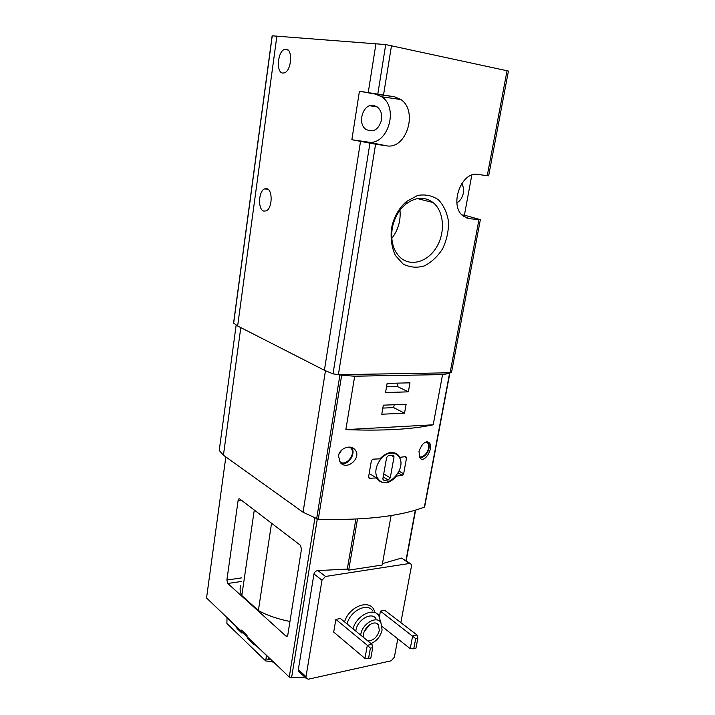 <?xml version="1.0" encoding="UTF-8"?>
<svg xmlns="http://www.w3.org/2000/svg" width="715" height="715" viewBox="0 0 715 715"><rect width="100%" height="100%" fill="white"/><g stroke="black" fill="none" stroke-linecap="round" stroke-linejoin="round"><path stroke-width="1.07" d="M351.297 447.376L351.423 447.519C356.696 453.158 347.955 466.359 340.983 463.24M338.472 455.875C339.545 448.153 350.556 444.23 354.837 449.538C362.299 457.377 347.141 471.185 340.295 462.551L338.472 455.875M404.529 413.19L406.129 404.27L383.347 405.164L381.774 414.235L404.529 413.19L393.688 407.63L382.847 408.077M408.363 391.847L409.972 382.829L387.137 383.374L385.546 392.535L408.363 391.847L397.406 386.529L398.014 383.115M345.846 429.617C382.543 431.02 411.661 429.42 433.192 424.799L345.846 429.617L354.685 376.206L442.567 374.589L449.556 373.373L449.547 372.792L451.54 372.283M433.192 424.799L442.567 374.589M236.138 325.164L219.237 450.432L223.429 455.205L303.062 512.253L318.282 519.296C364.695 520.457 400.051 516.391 424.361 507.096L424.674 506.738M507.06 70.66L487.255 175.684L488.649 175.819L508.437 71.053L385.725 44.571L272.138 35.822L233.582 322.974L237.639 325.986L324.395 370.272L333.011 373.838L341.654 375.259L354.685 376.206M339.017 374.687L449.547 372.792M391.418 228.979L392.079 225.726C394.644 215.59 399.524 207.457 406.719 201.344L417.632 195.445C425.345 194.123 432.307 195.606 438.518 199.887C443.818 205.607 447.17 212.936 448.564 221.856C448.645 231.16 446.678 240.115 442.656 248.722C437.616 256.542 431.467 262.289 424.209 265.962C416.72 268.071 409.677 267.41 403.09 263.987L395.35 255.443C391.793 247.613 390.479 238.792 391.418 228.979M375.59 144.207L386.493 145.788L367.885 142.062C387.512 146.119 399.336 108.108 381.774 96.811L375.536 94.139L359.422 91.234L351.869 139.729L375.59 144.207L338.374 374.696M487.255 175.684L477.915 174.442C461.086 170.983 448.806 206.054 463.231 216.064L469.666 218.727L480.364 219.675L464.401 215.17L471.811 175.13M381.774 96.811L400.82 99.51L394.528 96.784L359.422 91.234M400.82 99.51C418.481 111.022 406.299 149.882 386.493 145.788M286.089 49.183C293.07 49.192 291.497 70.892 284.4 72.859L282.791 73.064C275.883 72.787 277.527 51.319 284.642 49.38L286.089 49.183M266.865 188.689C272.942 189.868 272.37 208.583 266.186 210.898L263.772 211.095C257.74 209.683 258.41 191.173 264.595 188.885L266.865 188.689M456.885 202.846C460.21 200.915 462.355 197.697 463.302 193.202C463.928 189.466 463.374 186.284 461.64 183.648M381.587 119.852C382.284 114.221 380.827 109.904 377.198 106.91L373.739 105.418C363.354 102.933 356.749 123.15 365.874 129.335C373.355 132.918 378.593 129.755 381.587 119.852M351.869 139.729L367.885 142.062M461.979 214.92L464.401 215.17M399.98 210.237C400.883 220.729 398.148 230.123 391.775 238.408M392.24 228.487L392.821 225.627C395.064 216.761 399.336 209.647 405.637 204.284C415.451 196.911 424.621 196.348 433.129 202.577C444.069 211.354 445.525 232.366 436.615 247.068C427.883 261.922 410.75 267.097 400.257 257.471C393.205 250.536 390.533 240.875 392.24 228.487M272.379 661.84L274.98 663.413M395.672 453.167L394.823 453.23M384.259 480.364L388.218 479.997L390.265 477.834L394.001 456.921L393.679 455.419L388.692 455.312L386.627 457.484L382.909 478.505L383.204 479.953L384.259 480.364L382.999 479.604M391.042 453.122C381.551 453.31 372.551 468.665 377.011 477.111L378.306 479.184C387.485 491.276 408.471 466.716 398.273 455.991C396.414 453.9 394.01 452.944 391.042 453.122M396.226 475.993L396.45 476.127C389.818 483.68 383.553 484.842 377.663 479.613L376.51 477.933L369.575 478.29L368.565 476.985L371.407 460.567L372.89 459.155L379.853 458.869C386.985 451.755 393.223 450.584 398.568 455.357L399.837 457.323L398.881 456.787M399.837 457.323L405.789 456.617L406.558 457.823L404.672 456.76M396.45 476.127L402.393 475.332L403.653 473.848L406.558 457.823M376.51 477.933L369.172 473.455M397.406 386.529L386.538 386.815M393.688 407.63L394.197 404.735M426.48 441.852L427.213 442.496C431.672 446.804 425.273 458.395 419.312 456.814M427.49 441.798L427.633 441.95C432.235 446.392 426.113 458.413 419.687 457.546M418.981 451.639C421.895 443.398 425.389 440.494 429.483 442.934C433.871 448.171 424.227 464.08 419.928 457.895L418.981 451.639M341.797 449.95L338.821 454.463M349.903 447.116L350.94 448.073C356.687 454.338 344.925 467.842 339.384 461.273M379.442 616.616L380.443 611.119L384.759 610.324L417.033 634.992L417.873 638.191L415.71 638.647L380.443 611.119M371.979 644.34L372.712 647.674L370.397 648.156L367.313 645.305L364.945 658.417L333.691 632.069L335.853 619.378L340.438 618.529L371.979 644.34L367.313 645.305L335.853 619.378M397.799 638.861L394.34 657.264L391.185 660.803L308.406 679.187L306.27 678.446L306.002 676.703L321.991 580.223L325.513 576.46L409.409 563.492L411.08 564.081L411.456 566.191L400.847 622.622M391.114 515.542L382.185 565.029L348.706 570.141L347.293 569.086L317.987 570.597C315.878 570.793 314.546 571.893 313.974 573.904L298.343 669.544L298.718 671.367L306.27 678.446M347.293 569.086L355.882 519.09M237.183 627.278L237.014 628.467L241.697 632.954L241.563 630.121L247.059 635.376L246.881 636.556L289.262 677.078L291.568 677.811L304.912 677.168M329.499 674.504L361.897 667.301M410.294 563.545L401.535 558.075L382.436 563.626M241.259 500.107L238.131 500.411L226.878 580.053L227.781 583.494L285.955 636.091L287.198 636.225L287.814 634.902L301.489 549.031L300.38 545.25L239.757 498.954L238.855 498.9L239.543 498.829M360.726 635.135C361.45 624.311 376.358 615.079 380.872 622.488L382.096 629.96C380.496 636.43 376.805 640.962 371.022 643.554M363.926 637.744C360.682 629.986 374.249 618.171 378.441 625.017L379.334 630.505C377.314 637.154 373.489 640.649 367.876 640.98M247.372 637.011L247.193 638.218L253.333 644.108L253.521 642.901M237.014 628.467L236.147 626.277M256.721 645.958L253.333 644.108M271.548 523.228L258.392 610.547L241.813 595.577L254.281 510.045M240.669 585.397C239.641 588.615 240.026 592.002 241.813 595.577M241.393 631.3L206.546 597.981L225.842 456.93M238.131 500.411L238.855 498.9M417.033 634.992L412.653 635.903L410.213 648.63L382.284 626.662M364.945 658.417L370.808 658.14L372.712 647.674M368.502 658.64L370.397 648.156M410.213 648.63L413.744 648.818L415.71 638.647M413.744 648.818L415.916 648.344L417.873 638.191M355.847 631.139C356.553 620.361 371.398 611.227 375.92 618.609M353.04 628.843C356.32 615.606 373.453 606.972 378.798 615.579L380.738 622.309M369.476 624.812L364.203 631.711M368.332 625.697L364.766 630.362M241.697 632.954L244.074 632.516M357.5 519.001L348.706 570.141M258.392 610.547C267.285 615.427 277.804 619.065 289.959 621.469M273.443 661.947L265.658 660.91L266.489 655.503L256.265 645.725M247.345 637.19L242.716 632.766M236.236 626.563L227.021 617.751L226.896 623.498L265.658 660.91M265.998 658.694L268.643 659.731L268.965 657.675M270.806 659.427L268.733 659.141M424.361 507.096L449.556 373.373M316.611 518.983L339.92 374.955M318.282 519.296L341.654 375.259M478.97 219.657L450.093 372.783M391.516 45.537L383.562 94.8M375.974 43.588L368.261 92.458M276.893 35.929L237.639 325.986M360.521 141.472L324.395 370.272M369.923 143.268L333.011 373.838M272.254 35.768L233.653 323.234M394.528 96.784L375.536 94.139M469.666 218.727L466.055 217.78M388.218 479.997L383.177 476.959M394.001 456.921L390.891 455.142M390.265 477.834L383.723 473.911M369.575 478.29L368.636 477.718M403.653 473.848L399.14 471.212M402.393 475.332L398.291 472.919M303.062 512.253L325.441 370.781M223.429 455.205L240.803 327.604M385.725 44.571L377.842 93.853M344.541 621.889C349.572 604.997 372.22 598.214 374.687 612.389M298.343 669.544L306.002 676.703M291.568 677.811L317.263 519.17M405.941 560.551L415.326 510.144M401.535 558.075L409.409 563.492M317.987 570.597L325.513 576.46M313.974 573.904L321.991 580.223M241.768 577.854L226.878 580.053M241.241 581.483L227.781 583.494M289.262 677.078L314.877 518.339M347.034 623.918C350.261 610.771 367.322 602.253 372.685 610.833M287.537 635.787L285.955 636.091M351.423 447.519L354.837 449.538M449.842 373.239L424.647 506.872M377.198 106.91L369.718 105.748M417.426 198.582L433.129 202.577M392.821 225.627L392.079 225.726M405.637 204.284L406.719 201.344M393 455.026L393.679 455.419M376.653 478.174L378.306 479.184M393.616 452.55L398.568 455.357M426.14 441.933L427.213 442.496M427.633 441.95L429.483 442.934M349.251 447.072L350.94 448.073M451.514 372.452L480.364 219.675M284.642 49.38L288.002 50.05M264.595 188.885L267.955 189.243M415.621 510.063L406.183 560.721M376.412 623.417L378.441 625.017"/></g></svg>
